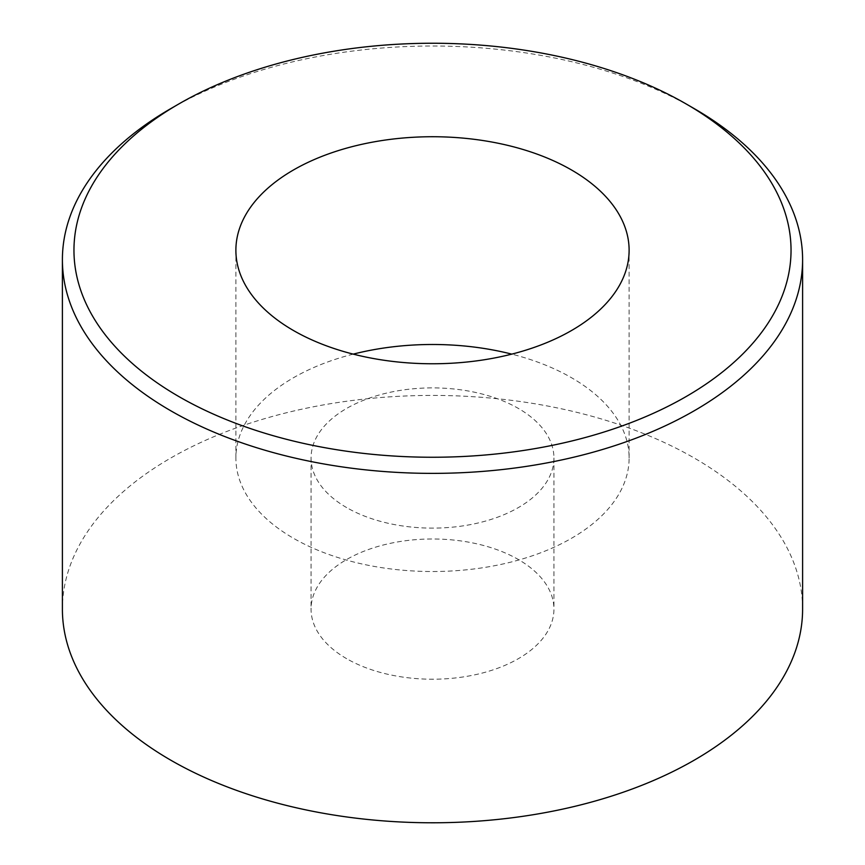 <?xml version="1.0" encoding="UTF-8"?>
<svg xmlns="http://www.w3.org/2000/svg" width="865" height="865" viewBox="0 0 865 865"><rect width="100%" height="100%" fill="white"/><g stroke="black" fill="none" stroke-linecap="round" stroke-linejoin="round"><path stroke-width="0.65" stroke-dasharray="4.33 3.24" d="M353.212 354.131A196.615 113.52 0 0 0 235.886 458.007A196.615 113.52 0 0 0 293.473 538.279A196.615 113.52 0 0 0 507.744 562.877A196.615 113.52 0 0 0 629.115 458.007A196.615 113.52 0 0 0 571.527 377.735A196.615 113.52 0 0 0 511.788 354.131M802.601 609.101A370.101 213.677 0 0 0 694.206 458.007A370.101 213.677 0 0 0 290.867 411.686A370.101 213.677 0 0 0 62.399 609.101M346.627 658.676A121.435 70.108 180 0 1 311.065 609.101A121.435 70.108 180 0 1 386.028 544.323A121.435 70.108 180 0 1 518.373 559.525A121.435 70.108 180 0 1 553.935 609.101A121.435 70.108 180 0 1 478.972 673.878A121.435 70.108 180 0 1 346.627 658.676M346.627 507.582A121.435 70.108 180 0 1 311.065 458.007A121.435 70.108 180 0 1 386.028 393.229A121.435 70.108 180 0 1 518.373 408.431A121.435 70.108 180 0 1 553.935 458.007A121.435 70.108 180 0 1 478.972 522.784A121.435 70.108 180 0 1 346.627 507.582M170.794 108.601A370.101 213.677 180 0 1 694.206 108.601M235.886 458.007L235.886 250.255M311.065 458.007L311.065 609.101M553.935 458.007L553.935 609.101M629.115 458.007L629.115 250.255"/><path stroke-width="1.3" d="M571.527 169.983A196.615 113.52 0 0 0 357.256 145.374A196.615 113.52 0 0 0 235.886 250.255A196.615 113.52 0 0 0 293.473 330.517A196.615 113.52 0 0 0 507.744 355.126A196.615 113.52 0 0 0 629.115 250.255A196.615 113.52 0 0 0 571.527 169.983M511.788 354.131A196.615 113.52 0 0 0 353.212 354.131M178.979 396.624A358.543 207.005 0 0 0 686.021 396.624A358.543 207.005 0 0 0 686.032 103.876A358.543 207.005 0 0 0 686.021 103.876A358.543 207.005 0 0 0 178.969 103.876A358.543 207.005 0 0 0 178.979 396.624M686.032 103.886L694.206 108.601A370.101 213.677 180 0 1 802.601 259.695A370.101 213.677 180 0 1 574.133 457.109A370.101 213.677 180 0 1 170.794 410.789A370.101 213.677 180 0 1 62.399 259.695A370.101 213.677 180 0 1 170.794 108.601L178.969 103.876M62.399 259.695L62.399 609.101A370.101 213.677 0 0 0 170.794 760.194A370.101 213.677 0 0 0 574.133 806.515A370.101 213.677 0 0 0 802.601 609.101L802.601 259.695M686.032 103.876L694.206 108.601"/></g></svg>

